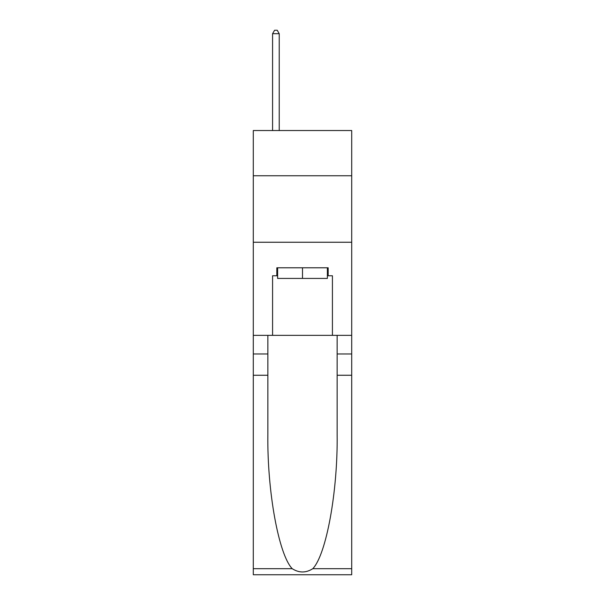 <?xml version="1.0" encoding="UTF-8"?>
<svg xmlns="http://www.w3.org/2000/svg" width="605" height="605" viewBox="0 0 605 605"><rect width="100%" height="100%" fill="white"/><g stroke="black" fill="none" stroke-linecap="round" stroke-linejoin="round"><path stroke-width="0.91" d="M351.709 175.752L351.709 130.529L253.291 130.529L253.291 175.752L351.709 175.752L351.709 335.351L332.425 335.351L332.425 275.767L328.167 275.767L328.167 267.788L276.833 267.788L276.833 275.767L277.627 275.767M253.291 375.251L267.856 375.251L267.856 434.564C267.145 491.252 278.648 554.581 292.207 568.685C299.067 573.056 305.926 573.056 312.793 568.685L351.709 568.685L351.709 574.75L253.291 574.75L253.291 175.752M327.373 267.788L327.373 278.429L277.627 278.429L277.627 267.788M302.5 267.788L302.5 278.429M312.793 568.685C326.352 554.581 337.855 491.252 337.144 434.564L337.144 335.351M337.144 375.251L351.709 375.251L351.709 335.351M267.856 335.351L267.856 375.251M351.709 568.685L351.709 375.251M253.291 335.351L272.575 335.351L272.575 275.767L276.833 275.767M253.291 242.25L351.709 242.25M272.575 335.351L332.425 335.351M327.373 275.767L328.167 275.767M279.223 130.529L279.223 33.706L272.575 33.706L272.575 130.529M272.575 33.706L274.572 30.25L277.234 30.25L279.223 33.706M337.144 353.97L351.709 353.97M267.856 353.97L253.291 353.97M253.291 568.685L292.207 568.685"/></g></svg>
